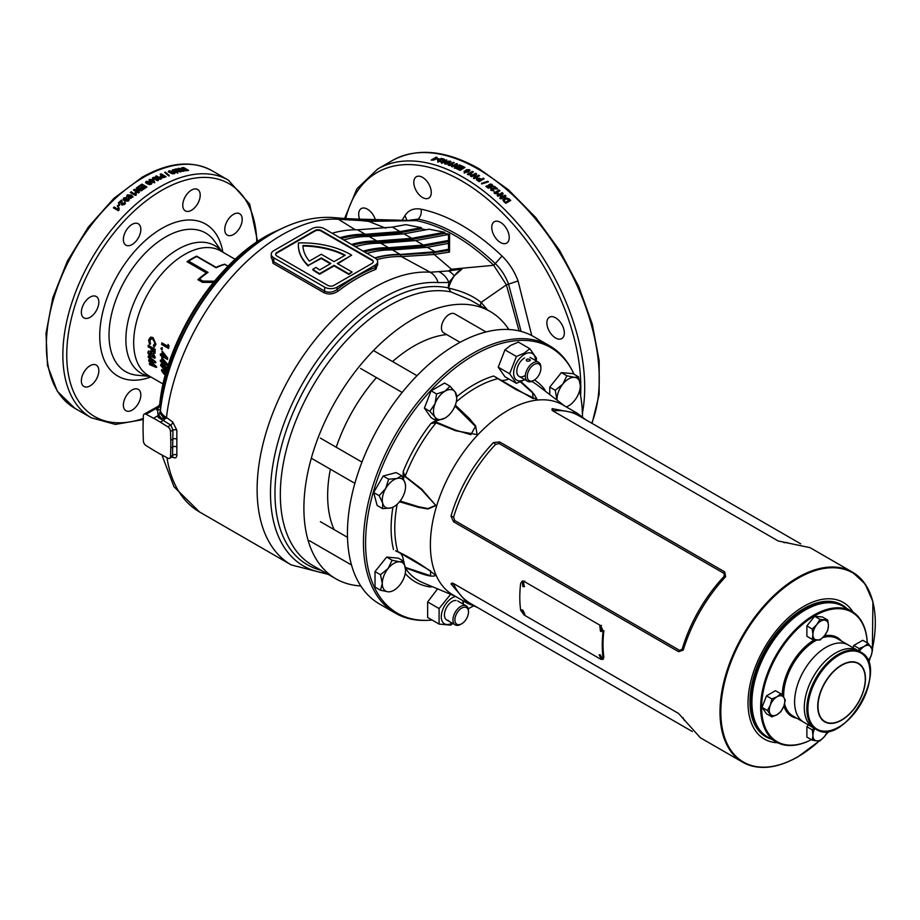 <?xml version="1.0" encoding="UTF-8"?>
<svg xmlns="http://www.w3.org/2000/svg" width="920" height="920" viewBox="0 0 920 920"><rect width="100%" height="100%" fill="white"/><g stroke="black" fill="none" stroke-linecap="round" stroke-linejoin="round"><path stroke-width="1.38" d="M867.261 642.873A74.761 43.16 120 0 0 851.862 612.191A74.761 43.16 120 0 0 777.101 655.351A74.761 43.16 120 0 0 777.101 741.681A74.761 43.16 120 0 0 811.371 739.668A75.451 43.562 -60 0 1 776.273 741.991A75.451 43.562 -60 0 1 776.273 654.879A75.451 43.562 -60 0 1 851.724 611.317L842.996 606.28A75.451 43.562 120 0 0 805.264 610.018L804.781 610.293A74.761 43.16 120 0 0 751.928 702.132A74.761 43.16 -60 0 1 751.928 701.856A74.761 43.16 -60 0 1 804.781 610.293A74.761 43.16 -60 0 1 805.023 610.155M842.501 606.004A75.451 43.562 120 0 0 842.019 605.716A75.451 43.562 120 0 0 804.298 609.454A75.451 43.562 120 0 0 755.009 675.935A75.451 43.562 120 0 0 766.578 736.391A75.451 43.562 120 0 0 767.061 736.667M455.319 405.145L469.464 418.623L475.64 425.971L477.135 434.596L455.71 430.755L436.057 422.809L430.962 423.43L433.929 421.647L436.586 422.245L455.457 430.1L470.867 434.677L475.456 426.431L454.963 406.03M433.929 421.647A23.931 13.823 120 0 0 436.333 420.716M520.984 381.662L532.599 392.242L533.071 398.624L493.672 376.015L515.844 389.482L537.234 399.683L534.209 394.312L520.433 381.892M500.25 380.132A23.931 13.823 120 0 0 508.714 378.925M574.045 374.244A153.364 88.538 120 0 0 571.699 369.587A153.364 88.538 120 0 0 474.03 355.154A153.364 88.538 120 0 0 368.31 513.509A153.364 88.538 120 0 0 426.914 620.356A153.364 88.538 120 0 0 432.124 620.057M468.234 608.764A153.364 88.538 120 0 0 473.213 606.061M426.914 620.356L425.166 620.39A154.318 89.102 -60 0 1 395.404 613.18A154.318 89.102 -60 0 1 371.749 489.52A154.318 89.102 -60 0 1 472.569 353.533A154.318 89.102 -60 0 1 549.734 345.885A154.318 89.102 -60 0 1 570.86 368.046L571.699 369.587M777.71 742.762A78.879 45.54 -60 0 1 749.685 686.492A78.879 45.54 -60 0 1 803.815 606.372A78.879 45.54 -60 0 1 853.105 612.168M683.203 650.153L678.592 651.693L453.56 521.778L450.995 516.085C459.195 488.278 473.351 463.772 493.442 442.566L499.652 441.945L724.684 571.872L725.65 576.633C706.065 597.885 691.92 622.391 683.203 650.153L682.214 649.025A109.745 63.353 -60 0 1 724.167 576.334L724.167 573.482L499.134 443.566L495.604 444.371A109.745 63.353 120 0 0 453.64 517.051L454.698 520.524L679.731 650.44L682.214 649.025M781.551 764.117A109.745 63.353 -60 0 1 742.727 762.22L700.304 737.736L678.592 713.483L453.56 583.556L452.111 583.015L450.995 583.924L467.797 603.485L477.158 607.315M819.386 740.945L797.939 756.827C776.606 768.798 758.206 770.603 742.727 762.22A109.745 63.353 -60 0 1 725.903 674.291A109.745 63.353 -60 0 1 797.594 577.576A109.745 63.353 -60 0 1 852.46 572.148L810.048 547.653L778.193 540.983L553.161 411.056L551.954 410.078L552.195 408.652L577.53 413.413L562.844 404.938A109.745 63.353 120 0 0 507.978 410.366A109.745 63.353 120 0 0 436.287 507.069A109.745 63.353 120 0 0 453.1 595.01L467.797 603.485M395.404 613.18L379.408 603.934A154.318 89.102 -60 0 1 355.752 480.274A154.318 89.102 -60 0 1 456.561 344.287A154.318 89.102 -60 0 1 533.726 336.651L549.734 345.885M403.581 479.228A23.931 13.823 120 0 0 403.121 475.019L403.178 471.546L405.179 476.272L421.762 489.198L435.896 505.563L427.995 509.001L418.439 507.334L399.522 501.779M405.352 567.398L430.537 575.747L430.675 570.975L397.773 551.609C410.768 557.83 423.43 565.731 435.769 575.333C430.824 578.599 415.553 570.975 405.179 567.973M544.812 390.793L544.87 389.735L544.973 390.919M432.032 586.546L430.962 587.052L431.848 586.466M577.53 413.413L585.522 419.612M403.512 561.142A23.931 13.823 120 0 0 400.327 553.196M395.542 550.838L397.957 551.919A1.368 0.598 -61.8 0 1 397.773 551.609A114.528 66.125 120 0 1 397.152 504.275M498.019 378.787A1.368 0.598 121.8 0 0 497.95 378.718L495.811 377.166M582.463 416.829A153.364 88.538 120 0 0 579.577 390.724M800.687 543.835L578.818 415.736A109.745 63.353 120 0 0 553.667 410.849L553.092 411.022M784.012 542.673A109.745 63.353 -60 0 1 784.875 542.616L787.106 542.512M553.667 410.849L552.195 408.652M450.995 516.085L453.64 517.051M724.167 576.334L725.65 576.633M493.442 442.566L495.604 444.371M692.323 731.538L470.453 603.439A109.745 63.353 -60 0 1 453.64 584.108L453.502 583.521M682.973 717.681A109.745 63.353 120 0 0 683.365 718.451L684.388 720.44M453.64 584.108L450.995 583.924M400.119 501.032L418.703 506.759L428.11 508.587L435.723 505.298L421.383 489.589L403.121 475.019M398.049 551.942A1.368 0.598 -61.8 0 1 397.957 551.919L416.162 562.005M436.586 422.245A1.368 0.632 113.9 0 0 436.057 422.809A114.528 66.125 120 0 0 405.179 476.272A1.368 0.632 -53.9 0 0 404.961 477.02M515.844 389.482L497.95 378.718A1.368 0.598 121.8 0 0 497.593 378.718A114.528 66.125 120 0 0 475.766 387.86A114.528 66.125 120 0 0 456.297 401.844M842.996 606.28L851.724 611.317A75.451 43.562 -60 0 1 867.284 642.884M805.264 610.018A75.451 43.562 120 0 0 751.928 702.42A75.451 43.562 120 0 0 767.544 736.954L776.273 741.991L767.544 736.954M858.119 650.647L860.637 652.096C891.123 666.966 844.169 748.293 816.051 729.318L813.533 727.869A44.586 25.737 -60 0 1 813.533 676.384A44.586 25.737 -60 0 1 858.119 650.647A44.586 25.737 120 0 0 835.82 652.855A44.586 25.737 120 0 0 806.702 692.139A44.586 25.737 120 0 0 813.533 727.869L816.051 729.318A44.586 25.737 -60 0 1 816.051 677.844A44.586 25.737 -60 0 1 860.637 652.096L848.412 645.046A44.586 25.737 120 0 0 826.125 647.255A44.586 25.737 120 0 0 796.996 686.538A44.586 25.737 120 0 0 803.838 722.269L803.838 722.269A44.586 25.737 -60 0 1 803.838 670.783A44.586 25.737 -60 0 1 848.412 645.046L837.453 638.721A44.586 25.737 120 0 0 822.802 637.606M813.533 727.869L792.867 715.932A44.586 25.737 120 0 1 784.576 703.8M601.105 626.531L599.806 626.37L600.495 631.338L601.818 631.488L601.105 626.531M600.208 626.29L601.266 631.005L602.174 631.258M600.495 654.902L599.138 654.764L601.105 658.996L602.45 659.145L600.495 654.902M522.893 610.098L521.536 609.96L523.503 614.203L524.848 614.353L522.893 610.098M523.503 581.739L522.215 581.566L522.893 586.534L524.216 586.695L523.503 581.739M522.617 581.486L523.664 586.201L524.572 586.454M600.702 625.646L524.078 581.405L522.146 581.153L520.674 583.337A110.285 63.675 120 0 0 520.674 610.259L524.078 614.985L600.702 659.226L602.726 659.456L603.129 657.857A110.285 63.675 -60 0 1 603.129 630.947L600.702 625.646L601.473 625.381M603.129 657.857L603.888 657.282A109.192 63.043 -60 0 1 603.888 630.637L603.129 630.947M557.002 400.096L555.231 390.264L562.856 384.054L566.87 375.774L574.494 377.338L578.507 376.82L580.313 385.618A16.456 9.499 -60 0 1 574.494 400.614A16.456 9.499 -60 0 1 568.675 405.777L566.455 407.019M578.507 376.82L573.034 373.658L561.395 372.623L549.757 387.101L549.757 394.565M555.231 390.264L549.757 387.101M566.87 375.774L561.395 372.623M557.072 400.154A16.456 9.499 -60 0 1 557.037 399.061A16.456 9.499 -60 0 1 562.856 384.054A16.456 9.499 -60 0 1 574.494 377.338A16.456 9.499 -60 0 1 580.313 385.618M568.675 405.777A16.456 9.499 -60 0 1 566.226 406.893M468.487 612.019A9.602 5.543 120 0 0 461.69 608.097A9.602 5.543 120 0 0 454.905 619.85A9.602 5.543 120 0 0 461.69 623.771A9.602 5.543 120 0 0 468.487 612.019L468.487 610.891A10.971 6.336 -60 0 0 466.21 605.866A10.971 6.336 -60 0 0 457.757 608.81A10.971 6.336 -60 0 0 452.962 619.85A10.971 6.336 -60 0 0 455.239 624.875A10.971 6.336 -60 0 0 460.724 624.335L461.69 623.771M529.713 360.881C530.621 359.409 529.644 358.846 526.803 359.202C525.895 361.019 526.861 361.583 529.713 360.881L530.311 360.122M540.868 368.448A9.602 5.543 120 0 0 534.083 364.527A9.602 5.543 120 0 0 527.286 376.28A9.602 5.543 120 0 0 534.083 380.202A9.602 5.543 120 0 0 540.868 368.448L540.868 367.322A10.971 6.336 -60 0 0 538.591 362.296A10.971 6.336 -60 0 0 530.139 365.24A10.971 6.336 -60 0 0 525.343 376.28A10.971 6.336 -60 0 0 527.62 381.305A10.971 6.336 -60 0 0 533.106 380.765L534.083 380.202M486.036 331.959L454.687 313.858A10.971 6.336 120 0 0 450.857 313.651A10.971 6.336 120 0 0 441.45 327.842A10.971 6.336 120 0 0 441.623 329.647A10.971 6.336 120 0 0 443.716 332.867L460.092 342.32M526.803 359.202L526.205 360.122M524.572 357.914A10.971 6.336 120 0 0 516.81 371.358A10.971 6.336 120 0 0 524.572 375.831M516.396 383.353L504.953 376.751L498.237 367.195L504.953 349.865L510.634 345.391L518.397 342.113L529.828 348.714L524.147 353.188L516.396 356.477L509.668 373.796L516.396 383.353L524.803 379.684M524.515 379.511A15.433 8.912 -60 0 1 513.659 373.14A15.433 8.912 -60 0 1 524.572 354.269A15.433 8.912 -60 0 1 535.486 360.502M536.118 360.87L536.555 358.271L529.828 348.714M498.237 367.195L509.668 373.796M504.953 349.865L516.396 356.477M452.122 623.081A15.433 8.912 -60 0 1 446.729 624.507A15.433 8.912 -60 0 1 442.244 610.995A15.433 8.912 -60 0 1 455.676 596.494M450.627 594.308L439.093 608.568L439.093 624.082L450.731 625.129L452.755 623.449M439.093 624.082L427.65 617.481L427.65 601.956L437.598 588.869M439.093 608.568L427.65 601.956M463.392 604.244L463.289 600.886M462.53 600.449A15.433 8.912 -60 0 1 463.105 604.072M448.304 620.448A10.971 6.336 -60 0 1 445.464 609.845A10.971 6.336 -60 0 1 456.067 600.449M812.245 639.365L819.996 640.067L824.573 635.639A10.971 6.336 -60 0 1 816.81 640.113A10.971 6.336 -60 0 1 812.935 634.593L812.245 639.365L806.874 636.272L806.874 625.922L814.625 616.273L822.388 616.963L827.758 620.068L819.996 619.367L816.81 624.599L812.245 629.027L812.935 634.593A10.971 6.336 -60 0 1 816.81 624.599A10.971 6.336 -60 0 1 824.573 620.115A10.971 6.336 -60 0 1 828.448 625.634L827.758 620.068M828.448 625.634A10.971 6.336 -60 0 1 824.573 635.639L827.758 630.407L828.448 625.634M819.996 619.367L814.625 616.273M812.245 629.027L806.874 625.922M771.869 716.864L777.043 714.679L780.827 711.689L783.759 706.318L785.312 700.143L783.759 697.36A10.971 6.336 -60 0 1 783.759 706.318A10.971 6.336 -60 0 1 777.043 714.679A10.971 6.336 -60 0 1 770.327 714.081A10.971 6.336 -60 0 1 770.327 705.122L767.395 710.493L771.869 716.864L766.498 713.77L762.024 707.388L766.498 695.842L775.456 690.678L780.827 693.772L777.043 696.762A10.971 6.336 -60 0 1 783.759 697.36L780.827 693.772M770.327 705.122A10.971 6.336 -60 0 1 777.043 696.762L771.869 698.947L770.327 705.122M767.395 710.493L762.024 707.388M771.869 698.947L766.498 695.842M852.943 647.657L853.794 645.449L862.764 640.274L868.123 643.367L864.34 646.357L859.165 648.543L858.728 651.004M859.337 651.36A10.971 6.336 -60 0 1 864.34 646.357A10.971 6.336 -60 0 1 871.056 646.956A10.971 6.336 -60 0 1 871.056 655.914L872.608 649.75L868.123 643.367M868.123 661.296L871.056 655.914A10.971 6.336 -60 0 1 868.066 661.031M859.165 648.543L853.794 645.449M814.143 728.214L812.245 729.824L812.935 735.402L812.245 740.174L806.874 737.069L806.874 726.731L808.358 724.88M827.505 731.285A10.971 6.336 -60 0 1 824.573 736.437A10.971 6.336 -60 0 1 816.81 740.922L819.996 740.864L824.573 736.437L827.758 731.216M812.245 740.174L816.81 740.922A10.971 6.336 -60 0 1 812.935 735.402A10.971 6.336 -60 0 1 814.763 728.571M812.245 729.824L806.874 726.731M429.87 411.297L435.034 403.673L436.586 393.978L445.107 391.138A16.456 9.499 -60 0 1 455.193 392.035A16.456 9.499 -60 0 1 456.745 397.854L455.193 392.035L450.029 386.216L444.555 383.053L431.112 390.816L424.396 408.135L431.112 417.691L436.586 420.854L435.034 417.116L429.87 411.297L424.396 408.135M456.745 397.854A16.456 9.499 -60 0 1 455.193 405.478A16.456 9.499 -60 0 1 445.107 418.013L436.586 420.854M436.586 393.978L431.112 390.816M445.107 418.013A16.456 9.499 -60 0 1 435.034 417.116A16.456 9.499 -60 0 1 435.034 403.673A16.456 9.499 -60 0 1 445.107 391.138L450.029 386.216M382.616 508.645L382.685 503.194L379.143 495.661L385.698 488.474L388.642 479.205L396.934 478.503A16.456 9.499 -60 0 1 402.155 478.975A16.456 9.499 -60 0 1 405.168 483.253L405.57 486.507A16.456 9.499 -60 0 1 402.155 497.984A16.456 9.499 -60 0 1 393.921 506.667A16.456 9.499 -60 0 1 390.908 507.943L382.616 508.645L377.142 505.482L373.669 492.51L383.168 476.042L396.152 472.569L401.626 475.72L405.168 483.253A16.456 9.499 -60 0 1 405.57 486.507M393.691 506.805L390.908 507.943A16.456 9.499 -60 0 1 382.685 503.194A16.456 9.499 -60 0 1 385.698 488.474A16.456 9.499 -60 0 1 396.934 478.503L401.626 475.72M320.355 438.081L361.962 462.104L320.355 438.081M311.305 458.206L354.867 483.345L311.305 458.206M388.642 479.205L383.168 476.042M379.143 495.661L373.669 492.51M380.489 574.724L388.102 568.525A16.456 9.499 -60 0 1 393.921 563.362A16.456 9.499 -60 0 1 399.751 561.809L403.765 561.292L398.291 558.129L386.653 557.083L375.015 571.573L375.015 587.087L380.489 590.249L382.283 583.533L380.489 574.724L375.015 571.573M403.765 561.292L405.57 570.089A16.456 9.499 -60 0 1 399.751 585.085A16.456 9.499 -60 0 1 388.102 591.801A16.456 9.499 -60 0 1 382.283 583.533A16.456 9.499 -60 0 1 388.102 568.525L392.127 560.245L386.653 557.083M392.127 560.245L399.751 561.809A16.456 9.499 -60 0 1 405.57 570.089M388.102 591.801L380.489 590.249M172.753 457.297A2.748 1.644 118.5 0 0 172.523 456.653L172.96 430.065L170.763 425.074L158.263 417.45L160.471 410.377A159.39 92.023 -60 0 1 272.113 233.657A159.39 92.023 -60 0 1 283.751 227.631L282.785 228.068A158.274 91.379 120 0 0 271.227 234.048A158.274 91.379 120 0 0 160.379 409.446L160.471 410.377A20.573 10.131 6.4 0 0 166.497 417.496L172.753 422.061L176.835 430.203L176.835 455.032C176.778 457.78 175.409 458.539 172.753 457.297L172.052 456.918M160.459 410.458A20.573 10.718 8.5 0 0 166.416 418.105L164.818 418.841L158.263 417.45L157.573 410.171L160.379 409.446M157.573 410.171L156.584 409.641L157.469 409.124L157.331 407.732A2.748 2.277 174.3 0 0 159.988 405.616L159.999 405.709A153.789 88.791 -60 0 1 267.662 235.658A153.789 88.791 -60 0 1 278.898 229.839A153.789 88.791 -60 0 1 280.83 228.988M470.281 300.012L451.018 291.962L448.212 287.891L448.891 282.463L438.115 282.578A20.573 16.157 -86.2 0 0 430.238 272.228L401.419 256.623A164.611 95.036 120 0 0 376.912 259.589M213.498 282.382L202.458 282.348L197.846 279.68A72.013 41.584 -60 0 1 206.425 272.918L187.024 261.717A72.013 41.584 -60 0 1 191.855 258.669A72.013 41.584 -60 0 1 196.696 256.139L196.719 256.553A72.565 41.894 120 0 0 192.694 258.692A72.565 41.894 120 0 0 188.669 261.2L208.07 272.4A72.565 41.894 120 0 0 199.398 279.059L202.917 281.094L214.475 281.198M422.533 197.512A12.351 7.13 60 0 1 414.471 186.633A12.351 7.13 60 0 1 416.369 176.743A12.351 7.13 60 0 1 422.533 177.353A12.351 7.13 60 0 1 430.606 188.232A12.351 7.13 60 0 1 428.709 198.122A12.351 7.13 60 0 1 422.533 197.512M555.611 337.985A12.351 7.13 60 0 1 547.538 327.106A12.351 7.13 60 0 1 549.435 317.216A12.351 7.13 60 0 1 555.611 317.825A12.351 7.13 60 0 1 563.672 328.704A12.351 7.13 60 0 1 561.775 338.594A12.351 7.13 60 0 1 555.611 337.985M359.49 218.891A12.351 7.13 60 0 1 361.249 208.564A12.351 7.13 60 0 1 367.413 209.173A12.351 7.13 60 0 1 375.187 219.132M500.491 242.512A12.351 7.13 60 0 1 492.418 231.633A12.351 7.13 60 0 1 494.316 221.743A12.351 7.13 60 0 1 500.491 222.352A12.351 7.13 60 0 1 508.553 233.231A12.351 7.13 60 0 1 506.655 243.133A12.351 7.13 60 0 1 500.491 242.512M503.194 200.778L503.999 201.675A171.465 99.004 -120 0 1 505.735 203.32L510.726 200.445A171.465 99.004 -120 0 0 508.932 198.755L505.517 197.673L502.987 199.536L503.194 200.778M501.803 197.052L503.125 193.511A171.465 99.004 -120 0 0 502.124 192.648L497.145 195.523A171.465 99.004 -120 0 1 498.076 196.328L501.342 194.442L500.008 198.03A171.465 99.004 -120 0 1 500.974 198.892L505.954 196.017A171.465 99.004 -120 0 0 505.034 195.189L501.676 197.524L505.034 195.189M496.397 192.843L498.387 193.384L497.421 193.936L494.776 193.522A171.465 99.004 -120 0 0 494.028 192.889L499.008 190.014A171.465 99.004 -120 0 1 499.951 190.796L496.397 192.843L498.272 193.855M494.442 186.323L493.476 186.875A171.465 99.004 -120 0 1 495.305 188.324L490.808 188.416L490.958 190.394L494.028 190.796L491.809 189.934L492.648 188.91L497.639 188.887A171.465 99.004 -120 0 0 494.442 186.323L494.35 186.829A170.786 98.601 -120 0 1 497.145 189.06M493.189 189.98L491.717 190.428L491.889 189.094M492.453 186.702L492.326 184.609L490.371 183.977L488.198 185.254L489.543 186.691L488.462 187.059A171.465 99.004 -120 0 0 486.818 185.817L485.863 186.369A171.465 99.004 -120 0 1 488.267 188.186L491.591 187.036L489.808 186.024L489.923 185.035L491.533 185.115L492.453 186.702L493.016 185.874M491.533 185.115L491.522 186.139M490.877 186.334L489.727 186.53L489.923 185.035M482.275 183.827A171.465 99.004 -120 0 0 481.551 183.321L487.749 181.309A171.465 99.004 -120 0 1 488.462 181.827L482.275 183.827M481.321 179.193A171.465 99.004 -120 0 0 480.666 178.756L476.928 178.261L476.445 179.756L477.549 180.573A171.465 99.004 -120 0 1 479.136 181.642L484.127 178.767A171.465 99.004 -120 0 0 483.172 178.123L481.275 179.733A170.786 98.601 -120 0 0 480.631 179.296L480.666 178.756M475.352 176.996L476.606 173.914A171.465 99.004 -120 0 0 475.582 173.293L470.591 176.168A171.465 99.004 -120 0 1 471.558 176.743L474.823 174.857L473.558 177.986A171.465 99.004 -120 0 1 474.559 178.618L479.538 175.743A171.465 99.004 -120 0 0 478.584 175.133L475.329 177.548L478.584 175.133M472.385 171.419L467.406 174.294A171.465 99.004 -120 0 1 468.165 174.742A171.465 99.004 -120 0 0 468.165 174.742L470.856 174.823L471.81 174.271L469.798 174.018L473.34 171.971A171.465 99.004 -120 0 0 473.156 171.867A171.465 99.004 -120 0 0 472.385 171.419L467.889 174.581M132.1 389.953A12.351 7.13 -60 0 1 138.264 389.344A12.351 7.13 -60 0 1 140.162 399.234A12.351 7.13 -60 0 1 132.1 410.113A12.351 7.13 -60 0 1 125.925 410.722A12.351 7.13 -60 0 1 124.027 400.832A12.351 7.13 -60 0 1 132.1 389.953M90.102 297.125A12.351 7.13 -60 0 1 96.278 296.516A12.351 7.13 -60 0 1 98.164 306.406A12.351 7.13 -60 0 1 90.102 317.285A12.351 7.13 -60 0 1 83.927 317.894A12.351 7.13 -60 0 1 82.029 308.004A12.351 7.13 -60 0 1 90.102 297.125M191.486 190.095A12.351 7.13 -60 0 1 197.662 189.486A12.351 7.13 -60 0 1 199.548 199.375A12.351 7.13 -60 0 1 191.486 210.255A12.351 7.13 -60 0 1 185.311 210.875A12.351 7.13 -60 0 1 183.425 200.974A12.351 7.13 -60 0 1 191.486 190.095M90.102 365.7A12.351 7.13 -60 0 1 96.278 365.091A12.351 7.13 -60 0 1 98.164 374.992A12.351 7.13 -60 0 1 90.102 385.871A12.351 7.13 -60 0 1 83.927 386.48A12.351 7.13 -60 0 1 82.029 376.579A12.351 7.13 -60 0 1 90.102 365.7M132.1 224.388A12.351 7.13 -60 0 1 138.264 223.778A12.351 7.13 -60 0 1 140.162 233.668A12.351 7.13 -60 0 1 132.1 244.547A12.351 7.13 -60 0 1 125.925 245.157A12.351 7.13 -60 0 1 124.027 235.267A12.351 7.13 -60 0 1 132.1 224.388M233.484 214.348A12.351 7.13 -60 0 1 239.66 213.739A12.351 7.13 -60 0 1 241.546 223.629A12.351 7.13 -60 0 1 233.484 234.508A12.351 7.13 -60 0 1 227.309 235.117A12.351 7.13 -60 0 1 225.411 225.227A12.351 7.13 -60 0 1 233.484 214.348M147.154 183.781L149.661 184.644L151.938 183.287L150.42 181.838L146.268 181.332L145.636 182.321L147.154 183.781M145.648 182.861L146.268 181.332L145.636 182.321M151.305 184.253L151.938 183.287L150.42 182.39L146.268 181.884M141.829 185.219A137.172 79.201 120 0 0 139.035 187.117L138.195 186.645A137.172 79.201 120 0 1 141.956 184.103L146.935 186.978A137.172 79.201 120 0 0 143.244 189.474L142.416 188.991A137.172 79.201 120 0 1 145.153 187.128L144.06 186.507A137.172 79.201 120 0 0 141.519 188.232L140.691 187.749A137.172 79.201 120 0 1 143.232 186.024L141.829 185.219M139.644 189.761L134.47 189.324A137.172 79.201 120 0 0 133.446 190.095L138.437 192.97A137.172 79.201 120 0 1 139.38 192.257L136.102 190.371L141.358 190.808A137.172 79.201 120 0 1 142.358 190.095L137.379 187.22A137.172 79.201 120 0 0 136.424 187.898L139.702 190.279L134.47 189.324M135.918 194.902L136.045 194.81A137.172 79.201 120 0 0 135.286 195.408L130.306 192.533A137.172 79.201 120 0 1 131.238 191.785L134.872 194.338L135.263 192.947L135.953 193.349M136.045 194.81L136.148 192.993L135.182 192.441L134.791 193.833M127.259 194.913L126.776 196.615L130.686 198.455L132.917 196.615L131.387 195.063L127.259 194.913L126.672 196.178M124.373 198.57L126.293 197.581L123.671 197.984L123.061 199.525L124.522 200.974L128.65 200.951L128.547 198.697L125.557 199.03L125.085 200.042L124.373 198.57L124.292 199.375M129.26 199.536L128.547 198.697L129.294 199.778M121.233 202.285L121.992 205.022L124.798 204.435L124.832 202.158L123.82 202.94L123.993 203.941L122.383 203.584L121.474 200.031A137.172 79.201 120 0 0 118.358 202.929L119.324 203.481A137.172 79.201 120 0 1 121.084 201.825L121.348 204.343M123.82 202.94L124.131 204.389L123.959 203.4L124.97 202.618L125.499 203.159M119.864 204.827A137.172 79.201 120 0 0 118.116 206.528L117.288 206.045A137.172 79.201 120 0 1 119.037 204.343L119.864 204.827M119.071 210.139L119.059 210.001A137.172 79.201 120 0 0 118.346 210.737L113.367 207.862A137.172 79.201 120 0 1 114.264 206.954L117.978 209.427L118.312 207.828L118.979 208.219M119.059 210.001L119.105 207.943L118.151 207.391L117.806 209.001M508.817 329.509A154.318 89.102 120 0 0 490.176 311.5A154.318 89.102 120 0 0 413.011 319.148A154.318 89.102 120 0 0 312.202 455.135A154.318 89.102 120 0 0 335.857 578.795A154.318 89.102 120 0 0 360.766 585.936M154.709 343.471L153.364 345.483L154.123 347.104L155.952 344.252L153.065 337.582L150.627 337.145L148.614 339.986L149.511 344.402L150.558 343.861L149.868 340.71L151.121 338.882L152.777 339.158L155.192 343.286L153.249 339.008L151.363 338.824M152.501 349.324A72.013 41.584 -60 0 0 152.398 351.865L151.144 351.141A72.013 41.584 -60 0 1 151.248 348.599L148.12 346.794A72.013 41.584 -60 0 1 148.223 345.287L155.204 349.324A72.013 41.584 -60 0 0 154.997 353.36L153.743 352.636A72.013 41.584 -60 0 1 153.847 350.094L152.501 349.324L154.33 349.853A71.334 41.181 -60 0 0 154.227 352.372L155.008 352.82M147.844 352.808L150.109 356.672L151.846 356.649L154.732 358.305L155.181 357.041L153.203 353.579L151.754 353.418L149.96 351.291L148.396 351.106L147.844 352.808L148.661 351.003M151.639 356.845L152.329 356.339L150.592 356.35L148.327 352.509M150.845 361.709L155.468 362.848A72.013 41.584 -60 0 1 155.308 361.456L148.201 356.143A72.013 41.584 -60 0 0 148.339 357.523L152.835 360.87L148.637 359.846A72.013 41.584 -60 0 0 148.844 361.123L153.536 365.148L149.281 363.354A72.013 41.584 -60 0 0 149.58 364.607L156.285 367.471A72.013 41.584 -60 0 1 156.009 366.171L150.845 361.709L155.952 362.491M168.567 348.461L161.575 344.425A72.013 41.584 -60 0 1 161.874 342.849L167.693 346.207A72.013 41.584 -60 0 1 168.061 344.402L169.027 346.023A72.013 41.584 -60 0 0 168.567 348.461M161.782 347.829L160.885 348.323L161.54 349.703L162.414 349.209L161.782 347.829L160.885 348.323L162.254 347.645M162.989 356.845A72.013 41.584 -60 0 0 162.955 357.581L161.793 356.914A72.013 41.584 -60 0 1 161.816 356.178L160.39 355.35A72.013 41.584 -60 0 1 160.459 353.866L161.897 354.695A72.013 41.584 -60 0 1 162.184 351.129L167.624 357.938A72.013 41.584 -60 0 0 167.555 359.478L162.989 356.845L167.578 358.961M163.024 363.032A72.013 41.584 -60 0 0 163.07 363.722L161.897 363.055A72.013 41.584 -60 0 1 161.862 362.353L160.425 361.525A72.013 41.584 -60 0 1 160.367 360.111L161.805 360.939A72.013 41.584 -60 0 1 161.782 357.546L167.532 364.193A72.013 41.584 -60 0 0 167.589 365.666L163.024 363.032L167.555 365.056M167.405 368.046L163.944 364.895L160.931 364.124L160.597 365.412L164.623 370.001L166.543 370.898M166.52 372.013L161.69 369.553L161.575 370.933L164.323 374.452L165.864 374.578M153.559 450.213A137.172 79.201 -120 0 0 156.94 452.237A137.172 79.201 -120 0 0 160.321 454.123L167.808 458.137A3.979 2.3 -120 0 0 169.694 458.286A3.979 2.3 -120 0 0 170.522 456.573L170.775 448.086A137.172 79.201 -120 0 0 170.775 440.266L170.522 431.48A3.979 2.3 -120 0 0 167.808 426.776L160.321 422.165A137.172 79.201 -120 0 0 153.559 418.255L146.073 414.241A3.979 2.3 -120 0 0 144.187 414.092A3.979 2.3 -120 0 0 143.359 415.805L143.106 424.292A137.172 79.201 -120 0 0 143.106 432.101L143.359 440.898A3.979 2.3 -120 0 0 146.073 445.591L153.559 450.213M352.061 272.021L348.864 274.436L334.052 265.892L319.654 274.206A69.034 39.859 180 0 1 318.584 273.596A69.034 39.859 180 0 1 312.823 269.825L312.823 269.272A69.034 39.859 180 0 0 318.584 273.044A69.034 39.859 180 0 0 319.654 273.642L334.052 265.328L348.864 273.873L352.061 272.021L337.26 263.476L351.659 255.162A69.034 39.859 0 0 0 298.448 242.914A69.034 39.859 180 0 0 298.367 244.858A69.034 39.859 180 0 0 308.269 265.431L321.252 257.933L330.855 263.476L319.688 269.928A64.504 37.237 180 0 1 316.054 267.409L312.823 269.272M377.66 264.017L375.9 269.318A164.611 95.036 120 0 0 357.041 278.426A164.611 95.036 120 0 0 338.192 291.088C333.454 294.25 328.693 294.779 323.897 292.675L273.067 263.327L271.25 255.242M144.187 414.092L157.814 406.536A2.748 2.622 163.8 0 0 159.758 404.19L159.988 405.616M356.074 219.075L377.809 220.374L368.609 221.352L385.813 228.194M328.256 574.402L291.214 564.903A164.611 95.036 -60 0 1 265.983 432.998A164.611 95.036 -60 0 1 373.52 287.948A164.611 95.036 -60 0 1 430.238 272.228L448.523 270.928A342.941 84.893 114.2 0 0 451.409 269.215L493.706 265.293C468.315 240.902 442.566 226.009 416.472 220.627L368.609 221.352A342.941 281.865 129.7 0 1 361.226 220.593L338.41 219.27A164.611 95.036 120 0 0 281.796 234.98A164.611 95.036 120 0 0 166.497 417.496M521.122 331.43L508.472 283.854C505.54 276.115 501.25 269.479 495.604 263.925C469.924 239.453 444.107 224.514 418.14 219.121L416.472 220.627L352.751 218.983M356.523 219.086L377.809 220.374L361.226 220.593A20.573 13.823 91.3 0 0 356.247 219.075L356.247 219.075A20.573 13.823 91.3 0 0 355.798 219.075M159.999 405.709L157.469 409.124M448.511 250.378L449.489 252.08L434.228 254.483L401.419 256.623A1.368 1.069 -87.8 0 1 400.901 254.817L433.619 252.701L448.511 250.378L448.511 249.274L435.022 251.758L400.234 254.449A166.359 96.048 120 0 0 374.785 257.876M435.022 251.758L427.259 247.284L448.511 243.374L448.511 249.274M355.292 229.781L338.41 219.27A20.573 16.157 93.7 0 0 332.672 217.499L332.672 217.499C316.572 216.614 300.265 219.995 283.751 227.631M309.361 261.108A64.504 37.237 180 0 1 302.898 245.49A64.504 37.237 0 0 1 345.218 255.185L334.052 261.636L321.252 254.242L309.361 261.108M427.259 247.284L392.472 249.964A166.359 96.048 120 0 0 367.034 253.391M448.511 244.306L448.603 241.523L423.384 246.157L388.435 248.917A165.059 95.3 120 0 0 364.435 251.896M423.384 245.042L415.621 240.557L448.511 234.508L448.511 240.419L423.384 245.042L388.585 247.721A166.359 96.048 120 0 0 363.147 251.16M415.621 240.557L380.834 243.248A166.359 96.048 120 0 0 355.396 246.675M448.511 235.071L448.695 234.128L444.751 233.369L411.746 239.441L376.797 242.202A165.059 95.3 120 0 0 352.797 245.18M411.746 238.314L403.983 233.841L429.111 229.218L444.636 232.277L411.746 238.314L376.947 241.005A166.359 96.048 120 0 0 351.509 244.433M403.983 233.841L369.184 236.52A166.359 96.048 120 0 0 343.747 239.959M421.36 227.689L400.108 231.598L392.346 227.125L405.835 224.641L421.36 227.689L421.36 228.815L400.108 232.725L365.159 235.474A165.059 95.3 120 0 0 341.159 238.464M400.108 231.598L365.309 234.289A166.359 96.048 120 0 0 339.871 237.716M392.346 227.125L357.546 229.804A166.359 96.048 120 0 0 332.108 233.231M444.751 233.369L444.636 232.277M448.603 241.523L448.511 240.419M433.619 252.701A1.368 1.012 -99.1 0 0 434.228 254.483L451.409 269.215L462.035 268.996C456.228 271.917 451.72 278.254 448.5 288.006L448.523 288.086C462.162 291.099 473.029 295.872 481.102 302.404L487.473 309.948M448.787 234.22L449.592 234.358L449.489 252.08M519.075 330.924L506.402 284.866L481.102 302.404A8.234 6.716 -42.7 0 0 480.642 306.003M518.063 280.968L506.402 284.866L493.706 265.293L502.044 256.024C509.105 262.959 514.441 271.273 518.063 280.968L531.748 335.558M454.273 275.851A20.573 17.227 -100.5 0 0 448.523 270.928L462.035 268.996L454.273 275.851L448.891 282.463A20.573 17.825 -98.6 0 0 439.622 272.078M421.36 228.815L426.167 229.758M327.75 285.373A4.393 2.53 0 0 0 333.96 285.373L371.979 263.419A4.393 2.53 0 0 0 373.267 261.636A4.393 2.53 0 0 0 371.979 259.842L321.16 230.494A4.393 2.53 0 0 0 314.95 230.494L276.931 252.448A4.393 2.53 0 0 0 275.643 254.242A4.393 2.53 0 0 0 276.931 256.036L327.75 285.373M324.645 287.166A8.774 5.071 0 0 0 337.065 287.166L375.084 265.213A8.774 5.071 0 0 0 377.66 261.636A8.774 5.071 0 0 0 375.084 258.048L324.266 228.7A8.774 5.071 0 0 0 311.846 228.7L273.827 250.654A8.774 5.071 0 0 0 271.25 254.242A8.774 5.071 0 0 0 273.827 257.818L324.645 287.166L324.645 291.145C328.831 292.939 332.971 292.387 337.065 289.512L337.065 287.166M271.25 254.242L271.25 257.68L273.827 261.798L273.827 257.818M375.9 269.318A1.368 0.908 68.8 0 1 375.084 267.57L377.66 265.075L377.66 261.636M373.244 261.912A4.393 2.53 0 0 0 371.979 260.394L321.16 231.058A4.393 2.53 0 0 0 314.95 231.058L276.931 253.011A4.393 2.53 0 0 0 275.666 254.518M330.372 263.764L321.252 258.497L308.269 265.431M337.743 263.764L351.659 255.162M308.269 265.995A69.034 39.859 180 0 1 298.367 245.421A69.034 39.859 180 0 1 298.367 245.134M344.712 255.484A64.504 37.237 0 0 0 302.921 246.054M146.073 414.241L157.331 407.732L157.814 406.536M196.696 256.139L216.096 267.34A72.013 41.584 -60 0 1 224.675 264.201L228.079 266.167M149.994 180.412A137.172 79.201 120 0 0 149.362 180.78L150.19 181.263A137.172 79.201 120 0 1 150.834 180.895L153.893 182.666A137.172 79.201 120 0 1 154.732 182.195L152.939 178.79A137.172 79.201 120 0 0 150.96 179.871L149.937 179.285A137.172 79.201 120 0 0 148.982 179.826L149.994 180.975A136.493 78.798 120 0 0 149.845 181.056M158.769 178.204L153.583 177.33A137.172 79.201 120 0 0 152.547 177.87L157.538 180.745A137.172 79.201 120 0 1 158.493 180.251L155.215 178.353L160.494 179.239A137.172 79.201 120 0 1 161.483 178.756L156.504 175.881A137.172 79.201 120 0 0 155.549 176.341L158.734 178.79L153.583 177.33M161.977 175.306A137.172 79.201 120 0 0 161.322 175.582L160.356 176.088L160.77 177.48L164.473 177.387A137.172 79.201 120 0 1 166.06 176.697L161.08 173.822A137.172 79.201 120 0 0 160.126 174.236L161.92 175.892A136.493 78.798 120 0 0 161.276 176.18L161.322 175.582M160.114 176.881L160.356 176.088L160.77 177.48M169.177 175.444A137.172 79.201 120 0 0 168.464 175.72L164.68 172.385A137.172 79.201 120 0 1 165.381 172.12L169.177 175.444M170.016 172.764L172.511 173.765L174.742 173.052L173.213 171.741L169.096 170.775L168.486 171.43L170.016 172.764M168.383 172.04L168.486 171.43M174.133 173.684L174.742 173.052L174.627 173.661L171.304 171.511M177.859 172.58L178.054 171.465L175.904 170.119L172.787 169.671L172.787 171.005L175.145 172.258L177.859 172.58L178.054 171.465L177.744 173.19M174.719 172.086L174.834 171.477L175.145 172.258M172.178 170.499L172.787 169.671L172.787 171.005M176.214 171.672L175.904 170.119L176.214 171.672L177.916 172.086M181.136 170.947L181.286 170.327L176.18 168.877A137.172 79.201 120 0 0 175.191 169.107L180.17 171.982A137.172 79.201 120 0 1 181.09 171.764L177.813 169.878L182.999 171.35A137.172 79.201 120 0 1 183.954 171.166L178.974 168.28A137.172 79.201 120 0 0 178.054 168.464L183.034 171.339M185.943 170.74L186.933 170.66A137.172 79.201 120 0 1 188.634 170.418L183.655 167.543A137.172 79.201 120 0 0 181.895 167.785L180.906 168.314L181.286 168.912L185.943 170.74M182.735 168.268A136.493 78.798 120 0 0 181.723 168.406L180.906 168.314M402.362 219.937L404.949 215.59C408.56 210.059 413.919 207.92 421.026 209.162C448.063 214.9 475.065 230.529 502.044 256.024M433.561 159.424L435.516 159.229L434.562 159.781L431.94 160.218A171.465 99.004 -120 0 0 431.204 160.057L436.195 157.182A171.465 99.004 -120 0 1 437.103 157.377L433.699 160.045M438.426 159.459A171.465 99.004 -120 0 0 436.643 159.022L437.471 158.539A171.465 99.004 -120 0 1 439.254 158.976L438.426 159.459M441.278 158.378L440.312 158.941A171.465 99.004 -120 0 1 442.106 159.424L437.644 160.471L437.77 161.655L440.829 161.23L438.621 161.184L439.461 160.367L444.429 159.263A171.465 99.004 -120 0 0 441.278 158.378L441.404 158.999A170.786 98.601 -120 0 1 443.589 159.597M438.736 161.793L438.702 160.655M437.885 162.276L437.77 161.655M445.809 160.367L446.809 161.115L446.775 159.93L442.497 160.862L441.657 162.817L444.808 162.38L444.947 161.011L443.647 160.965L445.763 160.862M444.808 162.38L444.947 161.011L445.452 161.816M441.036 162.322L441.657 162.817M446.809 161.115L446.901 161.713M446.269 162.046L444.739 163.38L446.97 164.174L449.454 163.196L450.386 161.149L446.269 162.046L446.372 162.656L448.868 161.655L450.949 162.012M451.007 161.69L450.386 161.149L450.478 161.748M446.372 162.656L444.831 163.978L444.739 163.38L445.337 164.059M450.708 164.714L452.709 164.726L451.754 165.289L449.086 165.462A171.465 99.004 -120 0 0 448.327 165.174L453.307 162.299A171.465 99.004 -120 0 1 454.261 162.667L450.708 164.714L452.778 165.324M456.228 166.704L457.493 163.99A171.465 99.004 -120 0 0 456.469 163.564L451.49 166.439A171.465 99.004 -120 0 1 452.433 166.842L455.71 164.945L454.422 167.704A171.465 99.004 -120 0 1 455.423 168.153L460.402 165.278A171.465 99.004 -120 0 0 459.448 164.852L456.274 167.29L459.448 164.852M463.197 167.474A171.465 99.004 -120 0 0 460.391 166.14L461.23 165.657A171.465 99.004 -120 0 1 464.979 167.463L460 170.338A171.465 99.004 -120 0 0 456.308 168.567L457.136 168.084A171.465 99.004 -120 0 1 459.873 169.383L460.954 168.762A171.465 99.004 -120 0 0 458.413 167.543L459.241 167.06A171.465 99.004 -120 0 1 461.794 168.28L463.197 167.474L461.794 168.28M464.255 173.109L464.186 171.637L465.209 172.695L465.232 171.511L464.174 171.062L464.232 172.546L468.556 172.028L469.349 169.671L466.164 169.774L466.06 171.453L467.383 171.706L465.186 172.132L465.232 171.511M465.462 170.683L466.06 171.453M470.005 170.499L469.349 169.671L469.947 170.786M464.186 171.637L464.232 172.546M421.026 209.162C421.751 213.106 420.785 216.43 418.14 219.121L409.618 220.179M227.976 266.26L224.779 264.408A72.565 41.894 120 0 0 216.119 267.755L196.719 256.553M188.669 261.2L187.024 261.717M208.07 272.4L206.425 272.918M199.398 279.059L197.846 279.68M202.917 281.094L202.458 282.348M170.522 431.48L172.96 430.065A2.748 1.38 -177.3 0 1 176.835 430.203M176.835 455.032A2.748 1.782 -3.1 0 0 172.96 455.159L170.522 456.573M158.297 406.019A2.748 2.564 -136.6 0 0 159.183 405.421L159.746 404.167C166.186 336.317 221.202 254.725 276.897 230.759A151.478 87.457 120 0 0 265.834 236.486A151.478 87.457 120 0 0 159.758 404.19L159.815 404.133M159.011 405.536L159.183 405.421A2.748 2.564 -136.6 0 0 159.689 404.593M321.137 570.297A156.411 90.298 -60 0 1 280.278 451.018A156.411 90.298 -60 0 1 385.572 301.599A156.411 90.298 -60 0 1 448.212 287.891A2.748 1.345 171 0 0 448.5 288.006M153.559 418.255L158.125 415.621A2.748 2.277 174.3 0 0 158.999 415.449A20.573 2.955 60.6 0 1 161.299 418.312M159.919 412.723A20.573 3.806 39.2 0 0 164.818 418.841A2.748 1.529 121.9 0 1 163.323 420.428L160.321 422.165M332.672 217.499L345.299 218.558A20.573 13.489 95.5 0 1 349.6 220.11M335.857 578.795L312.282 565.191A154.318 89.102 120 0 1 288.627 441.531A154.318 89.102 120 0 1 389.447 305.532A154.318 89.102 120 0 1 451.018 291.962L448.523 288.086A2.748 1.115 -14.2 0 1 448.247 288.017M338.192 291.088A1.368 0.655 52.5 0 1 337.065 289.512A165.98 95.829 -60 0 1 375.084 267.57L375.084 265.213M448.695 234.128L449.592 234.358L448.695 234.128M183.655 167.543L183.482 168.153M186.886 170.142L187.611 170.556M183.149 169.418L182.988 170.039L181.953 169.153L182.298 168.36L185.61 170.211L185.437 170.833M186.737 170.683L186.909 170.062L183.586 168.142A137.172 79.201 120 0 0 182.85 168.245L182.298 168.36M186.909 170.062A137.172 79.201 120 0 0 186.472 170.119L186.3 170.74M185.61 170.211L186.472 170.119M177.79 169.981L176.042 169.487L176.18 168.877M180.239 171.971L177.813 169.878M178.814 168.9L178.974 168.28M172.672 170.28L175.766 170.74M174.236 169.59L174.11 170.2M174.8 171.683L175.064 170.418L173.57 170.108L173.754 170.763L175.179 171.028L175.064 170.418M173.638 171.373L173.57 170.108M176.962 172.753L177.054 171.66L175.95 171.477L177.054 171.66M175.881 172.569L175.95 171.477M168.992 171.384L173.374 172.753L169.924 171.258L169.763 172.327L171.959 173.627M173.213 171.741L173.098 172.35M173.202 173.811L173.374 172.753M169.096 176.042L165.381 172.12M160.31 176.674L161.276 176.18M165.427 176.973L161.08 173.822M162.242 176.03L161.655 177.617L162.184 176.617L161.655 177.617L163.714 177.433A136.493 78.798 120 0 1 164.22 177.215L162.805 175.777A137.172 79.201 120 0 0 162.242 176.03L161.702 177.031L162.932 177.755M164.277 176.629A137.172 79.201 120 0 0 163.771 176.847L163.714 177.433M162.989 177.169L163.771 176.847M157.952 180.527L155.215 178.353M160.919 179.032L156.504 175.881M152.939 178.79L153.767 179.273M153.743 179.848L154.721 182.758M152.915 179.365A136.493 78.798 120 0 0 150.949 180.435L150.96 179.871M150.949 180.435L149.937 179.285M151.788 180.355L153.433 181.873L152.927 179.722A137.172 79.201 120 0 0 151.788 180.355L153.445 181.309M147.096 181.815L147.027 182.988L148.131 183.747L150.489 184.322L150.558 183.149L147.096 181.815L148.108 183.195L150.477 183.77L150.558 183.149M141.128 188.013A136.493 78.798 120 0 1 143.267 186.564L143.232 186.024M142.853 189.244A136.493 78.798 120 0 1 145.188 187.668L145.153 187.128M146.51 187.266L141.956 184.103M141.99 184.644A136.493 78.798 120 0 0 138.644 186.898M134.538 189.842A136.493 78.798 120 0 0 133.871 190.336M139.023 192.521L136.102 190.371M141.968 190.371L137.379 187.22M131.238 191.785L134.872 194.338M136.229 193.499L136.125 195.304M131.33 192.291A136.493 78.798 120 0 0 130.72 192.763M127.374 195.396L131.491 195.558L133.009 197.11M128.099 195.385L129.237 197.397L131.583 197.834L131.537 196.604L128.099 195.385L129.133 196.914L131.48 197.34L131.537 196.604M124.499 199.042L125.212 200.514L125.672 199.502L128.662 199.18M123.153 199.755L123.797 198.455L126.408 198.053M126.212 199.651L126.419 201.1L126.339 200.123L126.419 201.1L127.926 200.962L127.65 199.525L126.212 199.651L126.293 200.629L127.799 200.491L127.65 199.525M121.474 200.031L121.612 200.491A136.493 78.798 120 0 0 118.749 203.147M121.612 200.491L122.222 201.238M122.383 203.584L122.923 204.539L124.131 204.389L123.959 203.4M119.634 205.045L119.037 204.343M119.186 204.792A136.493 78.798 120 0 0 117.668 206.264M114.264 206.954L117.978 209.427M114.425 207.38A136.493 78.798 120 0 0 113.735 208.07M502.941 199.778L505.379 198.133L508.783 199.203A170.786 98.601 -120 0 1 510.335 200.663M505.505 202.423L508.978 200.054A171.465 99.004 -120 0 0 508.231 199.352L505.183 199.019L504.286 201.204L505.057 201.998A170.786 98.601 -120 0 1 505.505 202.423L508.978 200.054M505.046 199.479L504.286 201.204L504.079 200.41L505.057 201.998M502.964 193.947A170.786 98.601 -120 0 0 502.009 193.119L502.124 192.648M497.421 195.764L502.009 193.119M499.882 198.501L501.342 194.442M505.563 196.248A170.786 98.601 -120 0 0 504.907 195.661M494.339 193.142L499.008 190.014M499.548 191.026A170.786 98.601 -120 0 0 498.904 190.498M493.097 190.474L493.936 191.28M490.728 188.922L495.305 188.324M491.441 186.645L491.464 185.633L491.441 186.645M490.797 186.84L491.498 187.542M486.22 186.633L486.818 185.817M488.462 187.059L488.382 187.565A170.786 98.601 -120 0 0 486.749 186.334M488.382 187.565L489.543 186.691M488.198 185.518L490.291 184.494L492.936 186.127M487.922 181.999A170.786 98.601 -120 0 0 487.68 181.827L487.749 181.309M481.505 183.85L487.68 181.827M476.905 178.802L479.55 178.112M479.515 178.652L480.631 179.296M483.678 179.032A170.786 98.601 -120 0 0 483.126 178.664L483.172 178.123M481.275 179.733L483.126 178.664M478.975 181.056L480.481 179.676A171.465 99.004 -120 0 0 479.918 179.285L477.905 178.871L478.469 180.722A170.786 98.601 -120 0 1 478.975 181.056L480.481 179.676M477.871 179.411L477.756 180.193L477.871 179.411M477.905 178.871L478.469 180.722M476.422 174.363A170.786 98.601 -120 0 0 475.571 173.845L475.582 173.293M471.063 176.445L475.571 173.845M473.535 178.537L474.823 174.857M469.798 174.018L471.799 174.823M465.244 172.074L465.209 172.695L467.383 171.706M465.531 170.97L469.372 170.234M467.245 171.718L467.187 170.821L467.072 171.637L468.452 171.58L468.544 170.154L467.164 170.246L467.061 171.062L468.441 171.017L468.544 170.154M467.072 171.637L467.164 170.246M461.828 168.866A170.786 98.601 -120 0 0 459.287 167.647L459.241 167.06M459.873 169.383L460.954 168.762M459.908 169.97A170.786 98.601 -120 0 0 457.183 168.67L457.136 168.084M464.462 167.762A170.786 98.601 -120 0 0 461.276 166.244L461.23 165.657M457.274 164.461A170.786 98.601 -120 0 0 456.538 164.151L456.469 163.564M452.122 166.704L456.538 164.151M454.48 168.291L455.71 164.945M448.994 165.427L453.307 162.299M448.764 161.046L448.868 161.655M446.188 163.725L448.615 163.438L449.88 162.426L449.558 161.632L446.177 163.587L449.558 161.632M446.039 163.99L445.947 163.392L447.304 164.105L447.212 163.495M443.647 160.965L445.05 161.609M441.761 163.427L443.842 160.862M442.497 160.862L442.612 161.483M445.901 160.402L446.878 160.54M442.566 162.943L444.049 162.035L442.635 162.955M443.946 161.437L442.462 162.334L442.577 161.644M440.013 161.575L440.944 161.851M439.99 160.908L440.105 161.529M437.77 161.092L439.357 159.885M442.106 159.424L442.221 160.034M438.553 159.39A170.786 98.601 -120 0 0 437.609 159.16L437.471 158.539M432.434 160.057L436.333 157.803L436.195 157.182M164.323 374.452L164.783 374.026L161.989 369.426M166.336 374.164L164.783 374.026M164.07 373.301L165.278 372.393L164.542 372.887L165.278 372.393L164.047 370.714L162.828 371.645L164.07 373.301L164.806 372.807L163.576 371.105L162.828 371.645M164.623 370.001L165.105 369.633L161.08 365.056L161.218 363.998M166.692 370.415L165.105 369.633M166.692 369.104L167.164 368.563L164.53 365.918L162.334 365.78M164.53 365.918L161.851 366.125L162.334 365.539M161.851 366.125L164.415 368.702L166.681 368.92L164.047 366.263M163.024 363.101L162.38 362.733A71.334 41.181 -60 0 1 162.345 362.043L160.908 361.215A71.334 41.181 -60 0 1 160.873 360.41M161.805 360.939L162.288 360.64A71.334 41.181 -60 0 1 162.254 357.822M165.83 362.687L162.932 359.846A72.013 41.584 -60 0 0 162.966 361.617L165.83 362.687M165.335 362.986L162.932 359.846M162.978 357.052L162.276 356.649A71.334 41.181 -60 0 1 162.311 355.925L160.873 355.097A71.334 41.181 -60 0 1 160.919 354.119M161.897 354.695L162.38 354.453A71.334 41.181 -60 0 1 162.621 351.371M165.922 356.488L163.185 353.51A72.013 41.584 -60 0 0 163.058 355.361L165.922 356.488M165.439 356.73L163.185 353.51M162.023 349.508L161.368 348.139M168.636 348.07L162.058 344.275A71.334 41.181 -60 0 1 162.276 343.079M167.693 346.207L168.164 346.081A71.334 41.181 -60 0 1 168.383 344.954M156.756 367.068L150.052 364.193A71.334 41.181 -60 0 1 149.914 363.618M153.536 365.148L154.008 364.757L149.316 360.743A71.334 41.181 -60 0 1 149.189 359.984M152.835 360.87L153.318 360.513L148.81 357.178A71.334 41.181 -60 0 1 148.752 356.546M154.951 358.098L152.329 356.339M150.109 355.327L151.547 354.372L150.592 355.016L151.547 354.372L150.546 352.521L149.097 353.51L150.109 355.327L151.064 354.671L150.064 352.808L149.097 353.51M153.18 356.707L154.422 355.982L153.663 356.397L154.422 355.982L153.605 354.683L152.317 355.373L153.18 356.707L153.927 356.281L153.123 354.971L152.317 355.373M152.421 351.325L151.627 350.876A71.334 41.181 -60 0 1 151.731 348.358L148.603 346.553A71.334 41.181 -60 0 1 148.672 345.552M153.364 345.483L155.192 343.286M149.994 344.195L149.097 339.813L150.857 337.088M154.606 346.897L153.847 345.276M334.086 529.587A122.084 70.483 -60 0 1 330.36 469.2M336.237 447.246A122.084 70.483 -60 0 1 376.452 377.614M392.518 361.548A122.084 70.483 -60 0 1 413.988 346.023A122.084 70.483 -60 0 1 446.671 334.57M771.19 739.059A76.13 43.953 -60 0 1 752.813 680.34A76.13 43.953 -60 0 1 803.815 608.615A76.13 43.953 -60 0 1 846.641 608.384M872.332 649.094A109.227 63.066 120 0 0 798.065 578.266A109.227 63.066 120 0 0 720.82 712.045A109.227 63.066 120 0 0 798.065 756.643A109.227 63.066 120 0 0 819.294 740.956M456.745 396.704A117.254 67.7 -60 0 1 474.03 384.629A117.254 67.7 -60 0 1 493.672 376.015M405.478 568.41A114.528 66.125 120 0 0 422.912 582.74L455.147 596.194M564.88 406.111L537.119 384.928A114.528 66.125 120 0 0 531.668 381.443M534.485 379.948A117.254 67.7 -60 0 1 544.87 389.735M430.962 587.052A117.254 67.7 -60 0 1 405.225 573.516M393.472 549.562A117.254 67.7 -60 0 1 392.932 507.207M403.178 471.546A117.254 67.7 -60 0 1 430.962 423.43M872.367 649.175L872.919 601.622L865.11 583.958L852.46 572.148A109.745 63.353 -60 0 1 873.517 604.819M825.953 734.516A109.227 63.066 120 0 0 829.322 730.963M868.698 662.779A109.227 63.066 120 0 0 870.09 658.076M453.56 521.778L454.698 520.524M679.731 650.44L678.592 651.693M724.167 573.482L724.684 571.872M499.652 441.945L499.134 443.566M824.412 635.823A45.54 26.289 -60 0 1 837.257 637.491A45.54 26.289 -60 0 1 841.432 641.01M796.846 718.232A45.54 26.289 -60 0 1 791.717 716.381A45.54 26.289 -60 0 1 783.851 706.088M860.959 653.016A43.953 25.369 120 0 0 817.006 678.396A43.953 25.369 120 0 0 817.006 729.146A43.953 25.369 120 0 0 860.959 703.765A43.953 25.369 120 0 0 860.959 653.016M858.36 663.654A33.442 19.308 120 0 0 824.929 682.962A33.442 19.308 120 0 0 824.929 721.579A33.442 19.308 120 0 0 858.36 702.27A33.442 19.308 120 0 0 858.36 663.654M824.722 721.832A33.764 19.492 -60 0 1 824.722 682.847A33.764 19.492 -60 0 1 858.486 663.355A33.764 19.492 -60 0 1 858.486 702.339A33.764 19.492 -60 0 1 824.722 721.832M816.661 640.101A44.586 25.737 120 0 0 783.679 697.233M782.287 695.439A45.54 26.289 -60 0 1 814.418 639.791M524.078 581.405L524.837 581.141M438.115 282.578A159.39 92.023 120 0 0 383.203 297.792A159.39 92.023 120 0 0 274.459 456.481A159.39 92.023 120 0 0 325.99 573.102M150.868 376.959A87.768 50.669 -60 0 1 99.969 329.464A87.768 50.669 -60 0 1 161.793 228.447A87.768 50.669 -60 0 1 222.881 252.218M221.915 251.654L214.59 241.293A80.028 46.207 120 0 0 165.623 236.969A80.028 46.207 120 0 0 110.963 316.905A80.028 46.207 120 0 0 137.252 375.233L149.891 376.395M149.73 376.303A73.669 42.538 -60 0 1 128.006 321.298A73.669 42.538 -60 0 1 177.974 249.297A73.669 42.538 -60 0 1 221.743 251.562M235.175 259.313L220.616 250.907A72.013 41.584 120 0 0 184.609 254.483A72.013 41.584 120 0 0 137.563 317.94A72.013 41.584 120 0 0 148.603 375.647L163.15 384.054M591.755 423.211A171.465 99.004 -120 0 0 477.997 169.061A171.465 99.004 -120 0 0 392.265 160.574L377.717 168.969L356.902 188.784L344.586 218.488M582.394 413.287A171.465 99.004 -120 0 0 463.45 177.456A171.465 99.004 -120 0 0 377.717 168.969M580.601 395.692A168.728 97.416 -120 0 0 461.506 180.826A168.728 97.416 -120 0 0 345.713 218.592M143.359 177.468A137.172 79.201 120 0 0 53.751 298.344A137.172 79.201 120 0 0 74.773 408.261L57.293 391.207L47.495 365.504L46 333.442L52.819 297.689L67.321 261.234L88.274 227.159L113.873 198.375L141.99 177.33C168.728 162.23 192.05 160.011 211.945 170.671A137.172 79.201 120 0 0 143.359 177.468M257.623 241.58L249.711 204.148L228.436 180.193A137.172 79.201 120 0 0 159.85 186.978A137.172 79.201 120 0 0 70.242 307.866A137.172 79.201 120 0 0 91.264 417.784L115.379 424.419L143.244 419.566M256.806 242.121A134.435 77.613 120 0 0 161.793 190.348A134.435 77.613 120 0 0 67.194 343.988A134.435 77.613 120 0 0 143.278 418.45M166.968 457.688A164.611 95.036 120 0 0 199.49 511.945L173.983 486.726L161.908 454.974M163.553 382.49A150.765 87.043 -60 0 1 234.025 260.429M400.234 254.449L392.472 249.964M390.206 249.941L388.435 248.917M388.585 247.721L380.834 243.248M378.568 243.225L376.797 242.202M376.947 241.005L369.184 236.52M366.93 236.498L365.159 235.474M365.309 234.289L357.546 229.804M375.164 258.094A165.98 95.829 -60 0 1 400.901 254.817M402.5 234.105L400.108 232.725M414.138 240.821L411.746 239.441M425.787 247.549L423.384 246.157M273.067 263.327A1.368 0.793 120 0 0 273.827 261.798L324.645 291.145A1.368 0.793 120 0 1 323.897 292.675M170.775 448.086L172.764 446.936A2.748 1.679 0.3 0 1 176.651 446.947M170.775 440.266L172.764 439.116A2.748 1.483 179.7 0 1 176.651 439.104M167.808 426.776L170.763 425.074A2.748 1.529 121.9 0 0 172.753 422.061M404.949 215.59L406.87 220.087M181.895 167.785L181.723 168.406M170.855 173.052L170.959 172.442M448.615 163.438L448.523 162.84M825.803 734.746L829.414 730.94M868.721 662.86L870.216 657.834M848.412 645.046L837.453 638.721M803.838 722.269L792.867 715.932M522.146 581.153L522.893 580.876M602.726 659.456L603.497 658.846M446.706 619.953L455.239 624.875M457.677 600.944L466.21 605.866M519.087 376.383L527.62 381.305M530.058 357.374L538.591 362.296M360.571 368.437L402.178 392.46M373.462 350.543L417.013 375.682M320.355 521.663L347.495 537.337M309.384 540.672L351.497 564.983M392.265 160.574C416.944 147.315 445.981 150.098 479.377 168.923L508.346 189.704L535.555 217.338L559.486 250.24L578.749 286.511L592.25 324.058L599.184 360.743L599.15 394.484L592.077 423.395M74.773 408.261L91.264 417.784M291.214 564.903L199.49 511.945M276.897 230.759L278.898 229.839M357.719 219.109L345.299 218.558M169.694 458.286L172.833 456.561L172.143 456.297M470.246 300L490.176 311.5M211.945 170.671L228.436 180.193M175.605 172.247L175.72 171.637M177.192 172.592L177.318 171.982M173.202 170.901L173.328 170.292M175.317 171.465L175.444 170.855M169.59 172.04L169.694 171.442M173.431 173.638L173.535 173.029M161.402 176.629L161.356 177.215M466.785 171.281L466.762 170.706M446.131 161.138L446.027 160.528M444.337 162.265L444.222 161.655M442.301 162.714L442.198 162.104M438.495 161.621L438.368 161.011"/></g></svg>
